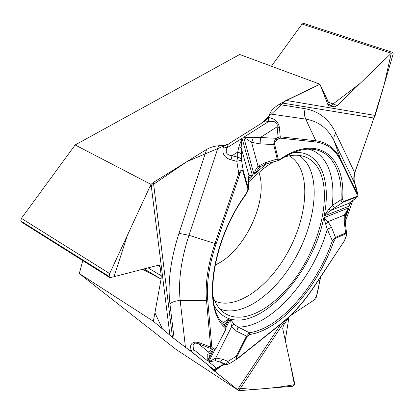 <?xml version="1.0" encoding="UTF-8"?>
<svg xmlns="http://www.w3.org/2000/svg" width="414" height="414" viewBox="0 0 414 414"><rect width="100%" height="100%" fill="white"/><g stroke="black" fill="none" stroke-linecap="round" stroke-linejoin="round"><path stroke-width="0.62" d="M271.413 66.23L302.049 24.053L303.421 23.308L392.907 52.48L393.202 53.789L375.224 115.356L373.909 118.031L281.577 102.91L279.005 104.504L305.227 108.716C319.158 111.335 329.347 119.47 335.795 133.117L354.751 172.897L373.909 118.031L361.779 152.776C358.855 164.047 350.218 175.841 356.169 187.211M354.751 172.897C353.53 176.587 353.509 180.08 354.705 183.381L334.274 141.283C333.41 138.587 333.917 135.864 335.795 133.117M356.433 189.643L356.149 187.154L354.705 183.381M352.775 200.5L345.214 222.018L352.775 200.5M320.772 276.676L315.908 298.82L290.38 315.691L311.664 301.625C319.178 297.552 317.761 285.08 320.772 276.676M281.577 102.91L319.96 84.202L239.696 54.493L75.146 144.957L150.975 184.37L153.423 182.434L172.472 337.379L153.371 321.274L79.312 273.571L176.317 349.623L238.935 390.718L237.548 389.652L280.92 324.069M220.874 366.255L214.612 371.229L237.548 389.652M214.612 371.229L213.096 369.728L214.566 370.385M214.654 370.483L215.854 369.531L216.444 368.077L214.157 369.888L214.711 370.437M214.157 369.888L190.197 350.746C189.772 343.397 192.908 340.774 199.61 342.875L210.617 347.046L206.514 300.373L180.209 300.564L185.436 347.31L190.197 350.767M185.436 347.31L174.165 338.74L169.916 303.778C167.489 283.254 170.511 259.775 178.988 233.336L206.622 149.423L153.423 182.434M172.472 337.379L174.165 338.74M206.622 149.423C210.126 147.322 214.147 146.106 218.69 145.769L188.965 235.281L178.988 233.336M280.242 159.675L280.63 158.872C279.502 159.711 278.684 159.669 278.172 158.748L274.585 144.046C274.404 142.576 275.196 141.2 276.961 139.911L278.907 138.643L278.079 137.029L280.278 136.822L315.825 140.739L305.713 119.092L269.721 113.917L268.546 117.472L265.089 120.986L228.259 144.124L223.938 145.438L218.69 145.769M269.721 113.917C270.875 110.828 273.97 107.692 279.005 104.504M212.962 296.326C214.938 302.303 217.764 307.048 221.433 310.557L223.876 312.617C243.701 326.915 277.861 306.22 300.114 271.237C322.547 236.378 331.495 190.756 318.138 168.151C314.64 162.335 309.9 158.433 303.923 156.445C298.183 154.603 291.653 154.82 284.335 157.097M274.001 161.646C265.369 166.469 256.856 173.595 248.467 183.019M215.813 348.785C214.597 349.996 213.308 350.213 211.952 349.447L210.835 348.495L212.335 347.781L211.787 346.658L210.617 347.046L210.835 348.495L198.637 343.879C193.736 341.969 192.101 343.874 193.721 349.582L190.197 350.746M238.935 390.718L292.574 386.278L294.147 385.123L294.582 383.173L282.705 328.581L283.404 325.425L288.977 317.041L285.277 340.406L290.142 362.747L294.39 384.663C281.396 386.986 267.879 388.596 253.844 389.486L235.333 387.871L213.138 369.93L207.507 364.532L194.471 354.032L174.77 339.221L162.448 328.959L154.919 312.803L161.077 279.077L153.371 321.274M211.787 346.658L207.74 299.984C206.369 283.481 209.163 264.737 216.129 243.763L239.954 173.621C241.186 170.314 242.164 169.605 242.883 171.505L247.955 189.094L246.501 193.209C211.119 240.922 202.167 309.191 224.89 327.376L225.144 330.305L216.408 347.584C215.528 349.09 214.545 349.473 213.453 348.733L208.34 351.983L207.74 354.394L207.838 361.075L213.101 350.663M224.89 327.376L224.89 325.694L223.689 322.816L225.03 325.844M246.501 193.209L246.589 193.581C212.801 238.878 203.797 303.804 222.028 322.547L224.89 325.694L225.77 327.251L225.884 327.997L225.144 330.305M214.612 306.443C218.369 312.632 223.26 316.71 229.278 318.671L224.776 321.6L223.689 322.816L220.491 320.426M239.954 173.621L238.78 173.337C240.881 169.869 242.376 168.995 243.266 170.713L248.322 188.308L248.457 179.329L248.912 175.313L252.524 175.867L248.503 178.191L248.529 179.728M212.672 350.974L210.669 352.117L208.34 351.983L198.637 343.879L199.61 342.875M345.706 233.889L344.282 222.028L344.21 215.109L348.899 207.828L323.738 217.821L327.277 229.252L332.354 240.839L333.813 241.191L335.775 238.179L345.706 233.889C346.539 233.682 346.616 234.614 345.949 236.689L344.36 240.896L314.469 285.965C304.383 301.232 293.226 313.807 280.997 323.696L238.573 357.587C236.503 359.124 235.996 358.752 237.046 356.475L236.342 356.211L246.48 336.173L249.43 332.737L238.029 326.998L233.982 324.312L230.365 319.003L225.878 327.883M237.046 356.475L247.179 336.447L249.787 334.445L249.43 332.737C280.024 328.468 316.855 285.82 332.354 240.839L335.687 237.3L345.623 233.02L346.653 233.822M247.179 336.447L236.725 331.314L231.571 326.781L230.365 319.003C263.33 328.814 313.533 271.175 323.738 217.821L328.002 221.671L331.5 227.327L335.775 238.179M214.949 349.483L208.723 361.795L215.741 358.089L215.446 360.775L208.723 361.795L216.444 368.077L223.291 364.47L227.182 364.429M225.397 326.351L229.278 318.671L225.268 323.826M210.333 353.365L207.838 361.075L193.721 349.582L194.156 353.779M233.982 324.312L231.571 326.781L215.741 358.089L222.603 359.243L220.424 362.074L215.446 360.775M345.064 218.737L348.899 207.828L345.659 214.731M222.603 359.243L227.985 361.339L229.165 363.813L237.253 358.845M238.573 357.587L237.595 358.638C236.109 359.543 235.69 358.736 236.342 356.211L227.985 361.339L225.796 364.16L227.198 364.429L229.071 363.751M236.725 331.314L238.029 326.998C270.627 328.064 313.398 278.767 327.277 229.252L331.5 227.327M224.776 321.6L225.102 324.353M216.62 347.605L216.051 348.505M211.72 351.714L210.71 352.852L207.74 354.394M216.408 347.584L225.351 330.336M345.949 236.689L345.328 238.888M265.089 120.986L268.748 121.468L268.546 117.472C274.953 118.658 278.57 122.032 279.414 127.605L277.137 126.777L260.422 137.5L276.133 138.297L278.079 137.029L277.137 126.777C277.81 122.528 275.015 120.759 268.748 121.468L243.732 137.251L260.422 137.5L260.152 143.891L251.598 142.344L243.732 137.251L253.994 174.403L259.93 166.925M357.851 193.576L356.366 189.477C354.762 184.986 354.591 184.007 355.854 186.538L355.916 188.199M303.509 23.339L392.912 52.48L391.261 53.22L337.255 105.56L334.657 106.848L328.892 105.829L327.981 104.892L319.96 84.202M279.414 127.605L280.335 138.162L315.887 142.002C327.003 143.477 335.174 149.557 340.406 160.249L356.718 193.509C357.354 195.082 356.987 196.2 355.621 196.867L343.563 201.52L342.616 199.6L341.007 199.807L332.194 205.504L328.851 209.08L324.105 216.02L349.551 205.97L348.961 203.31L352.547 200.65M356.718 193.509L356.884 192.536C357.727 194.792 357.163 196.459 355.196 197.535L343.139 202.192L330.284 210.612L324.105 216.02C331.609 180.018 319.913 150.008 293.51 152.533M349.923 202.57L349.551 205.97L351.041 201.721M328.851 209.08L330.284 210.612L348.961 203.31L356.18 198.146M352.376 200.733L356.014 198.218C357.799 197.007 358.384 195.382 357.768 193.343L356.366 189.477M278.726 160.389L277.266 159.25L273.664 144.553L274.094 141.836L275.522 139.052L276.133 138.297L276.961 139.911M279.191 160.265L265.617 164.12L265.053 162.769L278.172 158.748M335.697 207.223L334.01 207.01L332.194 205.504C335.635 176.892 327.148 153.501 308.295 149.138M343.563 201.52L343.139 202.192C342.011 202.374 341.302 201.577 341.007 199.807C342.657 171.437 331.733 150.003 310.898 149.149C302.116 148.647 291.932 152.129 280.35 159.597M325.72 224.305L328.002 221.671L344.21 215.109L345.193 216.848L345.281 222.613M344.282 222.028L345.292 222.727L346.746 234.614M355.621 196.867L355.196 197.535L356.014 198.218M231.038 159.845C224.228 157.765 221.697 153.444 223.456 146.872L227.038 147.788C225.076 152.435 226.717 155.084 231.975 155.747L231.038 159.845L236.756 161.263C239.364 160.787 240.932 160.296 241.45 159.773L240.13 158.091L237.683 157.165L236.756 161.263L238.78 173.337L214.959 243.535L188.965 235.281C181.058 259.718 178.139 281.479 180.209 300.564C176.25 300.647 172.819 301.718 169.916 303.778M150.975 184.37L109.669 273.587L109.161 276.474L109.705 277.551L110.362 277.639L158.624 265.146L159.374 265.234L160.083 266.673L161.232 275.75L161.077 279.077L142.711 269.266L114.01 276.697L127.424 235.24L149.837 186.833L186.999 161.605L228.342 144.077L262.15 122.834L285.313 100.825L319.934 84.213L330.269 106.098L360.035 83.488L391.271 53.209L384.156 84.756L373.966 117.871M248.545 180.09L252.524 175.867L242.066 138.307L241.124 147.736L238.878 146.846L242.066 138.307L227.038 147.788L228.259 144.124M266.44 163.866L253.994 174.403L255.536 169.999L258.025 166.242L265.053 162.769M248.509 178.051L248.912 175.313L241.124 147.736L241.45 154.686L240.141 152.999L237.703 152.073L238.878 146.846M248.457 179.329L248.514 180.437M247.955 189.094L248.322 188.308L248.405 189.312M260.116 166.775L258.025 166.242L251.598 142.344L253.337 137.634M274.585 144.046L273.664 144.553L260.152 143.891M242.883 171.505L243.266 170.713L241.45 159.773L241.45 154.686M79.312 273.571L82.784 260.608M109.643 277.515L21.471 222.028L20.788 221.014L109.161 276.474M75.146 144.957L21.399 218.375L20.762 220.91M356.444 189.508L356.47 189.043M298.799 155.369C302.344 157.584 305.304 160.622 307.69 164.487C320.627 185.85 313.46 228.067 293.236 261.689C273.142 295.384 241.326 317.657 220.005 309.082M289.293 155.83C292.895 157.931 295.906 160.891 298.323 164.705C310.966 184.975 304.285 225.34 284.884 257.285C265.612 289.308 235.033 309.988 214.83 301.092M258.947 172.488C268.965 200.614 244.094 252.742 215.032 265.022M285.349 320.348L238.873 390.676M213.453 348.733L212.335 347.781M345.141 238.976L344.324 240.674M249.787 334.445C280.801 330.02 318.087 286.773 333.813 241.191M225.796 364.16L220.424 362.074L223.291 364.47L225.796 364.16M280.997 323.696L280.764 324.198C293.091 314.236 304.347 301.552 314.526 286.157L314.469 285.965M315.887 142.002L315.825 140.739C327.06 142.256 335.314 148.419 340.587 159.235L334.274 141.283C328.204 128.692 318.682 121.297 305.713 119.092C304.264 115.816 304.104 112.354 305.227 108.716M286.157 100.411L375.167 115.444M340.406 160.249L340.587 159.235L356.884 192.536L357.768 193.343M355.854 186.538L356.149 187.154M278.907 138.643L280.335 138.162M342.616 199.6C345.881 157.361 318.946 132.946 280.63 158.872M169.937 335.299L151.053 184.292M223.456 146.872L223.938 145.438M207.74 299.984L206.514 300.373C205.106 283.694 207.921 264.748 214.959 243.535L216.129 243.763M237.683 157.165L237.703 152.073L231.975 155.747L237.683 157.165M21.399 218.375L109.669 273.587M20.788 221.014L109.177 276.583M157.848 265.348L160.083 266.673M148.072 267.879L161.232 275.75M144.144 268.898L161.077 279.077M303.421 23.308L392.855 52.464M302.049 24.053L391.261 53.22M326.672 101.518L337.255 105.56M327.707 104.183L334.657 106.848M328.587 105.673L329.213 105.917M227.12 364.434L229.165 363.813M224.75 364.734C223.72 365.164 223.079 364.496 216.061 369.371M224.947 325.083L225.097 324.369M216.041 348.521L216.641 347.594M238.433 358.022L280.764 324.198M344.36 240.896L314.526 286.157M356.123 198.177C357.815 196.976 358.374 195.392 357.794 193.416M356.376 189.498L355.486 186.952M345.224 216.6L345.473 215.378M346.135 236.601L346.642 233.951M278.793 160.363L280.237 159.675M248.519 180.406L248.4 188.706M265.602 164.125L260.106 166.785M246.62 193.54L248.405 189.415"/></g></svg>
